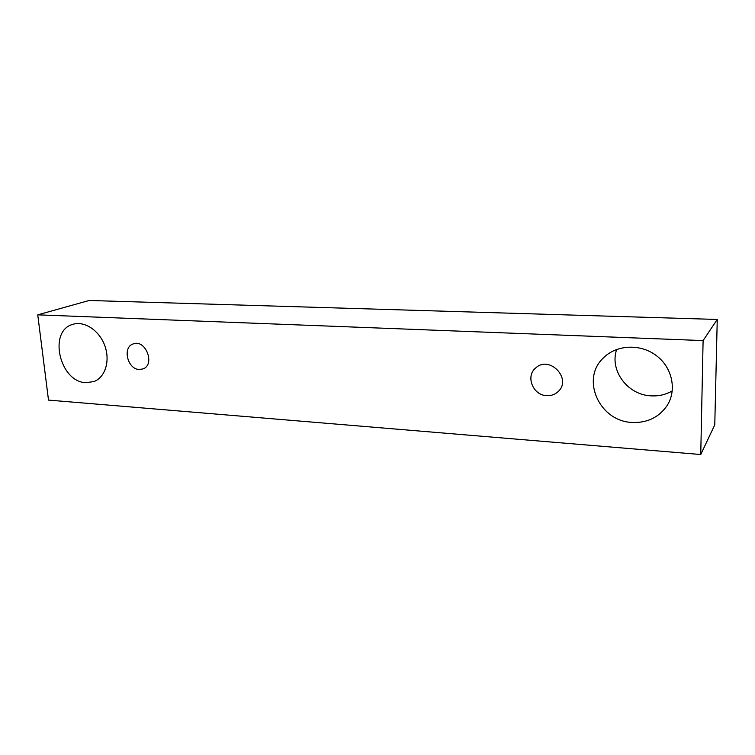 <?xml version="1.0" encoding="UTF-8"?>
<svg xmlns="http://www.w3.org/2000/svg" width="755" height="755" viewBox="0 0 755 755"><rect width="100%" height="100%" fill="white"/><g stroke="black" fill="none" stroke-linecap="round" stroke-linejoin="round"><path stroke-width="1.13" d="M139.269 369.488C127.482 369.393 122.168 347.14 133.229 343.912C145.555 338.825 155.587 364.731 142.959 368.931L139.269 369.488M616.693 349.433C609.276 370.261 627.518 395.016 651.093 395.856C658.737 396.281 665.806 394.629 672.28 390.901M717.25 319.459L89.175 300.481L37.75 314.844L48.499 400.093L700.753 454.519L703.103 340.58L717.25 319.459L714.768 424.867L700.753 454.519M86.061 382.681C59.617 382.257 47.754 330.586 73.008 324.31C84.532 320.667 99.367 330.52 104.803 345.686C110.39 360.805 105.228 377.368 93.979 381.549L86.061 382.681M632.02 422.441C599.432 421.309 580.548 379.227 603.254 358.049C616.108 344.827 639.91 343.346 656.067 355.397C672.346 367.289 677.197 390.269 666.929 405.86C658.643 417.553 647.007 423.083 632.02 422.441M546.752 395.658C532.87 395.384 525.235 375.943 535.861 367.827C549.64 355.039 572.271 378.991 558.162 391.571C555.019 394.516 551.216 395.875 546.752 395.658M703.103 340.58L37.75 314.844"/></g></svg>
